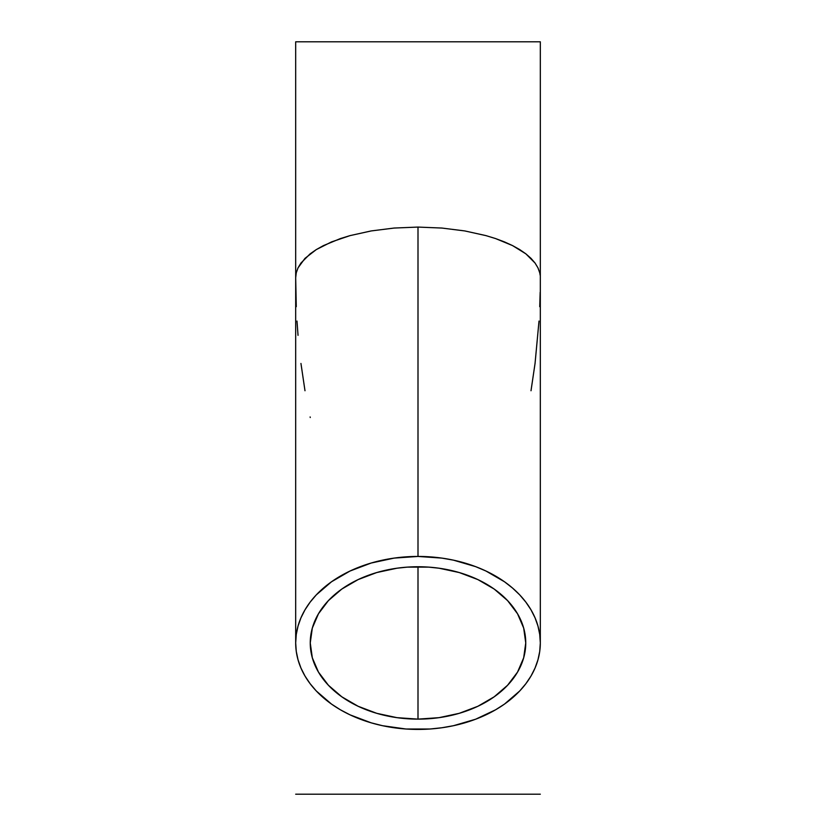 <?xml version="1.0" encoding="UTF-8"?>
<svg xmlns="http://www.w3.org/2000/svg" width="836" height="836" viewBox="0 0 836 836"><rect width="100%" height="100%" fill="white"/><g stroke="black" fill="none" stroke-linecap="round" stroke-linejoin="round"><path stroke-width="1.25" d="M418 719.127A107.75 76.191 0 0 1 310.25 642.936A107.75 76.191 0 0 1 418 566.745L418 719.127L418 566.745A107.75 76.191 0 0 1 525.75 642.936A107.75 76.191 0 0 1 418 719.127L396.975 717.664L376.764 713.327L358.142 706.284L341.809 696.806L328.412 685.259L318.453 672.092L312.319 657.796L310.25 642.936L312.319 628.066L318.453 613.781L328.412 600.603L341.809 589.056L358.142 579.578L376.764 572.545L396.975 568.208L407.435 567.111L428.565 567.111L439.025 568.208L459.236 572.545L477.858 579.578L494.191 589.056L507.588 600.603L517.547 613.781L523.681 628.066L525.75 642.936L523.681 657.796L517.547 672.092L507.588 685.259L494.191 696.806L477.858 706.284L459.236 713.327L439.025 717.664L418 719.127M418 556.442A122.317 86.495 0 0 1 540.317 642.936A122.317 86.495 0 0 1 418 729.42A122.317 86.495 0 0 1 295.683 642.936A122.317 86.495 0 0 1 418 556.442L418 227.078L418 556.442L394.132 558.103L371.194 563.025L350.044 571.019L331.505 581.772L316.29 594.877L310.125 602.16L304.994 609.831L300.95 617.825L298.034 626.059L296.268 634.451L295.683 642.936L296.268 651.411L298.034 659.803L300.95 668.037L304.994 676.031L310.125 683.702L316.29 690.985L331.505 704.09L340.398 709.795L350.044 714.853L371.194 722.837L382.491 725.7L406.014 729.013L429.986 729.013L441.868 727.759L453.509 725.7L475.663 719.211L495.602 709.795L504.495 704.09L519.71 690.985L525.875 683.702L531.006 676.031L535.05 668.037L537.966 659.803L539.732 651.411L540.317 642.936L539.732 634.451L537.966 626.059L535.05 617.825L531.006 609.831L525.875 602.16L519.71 594.877L512.552 588.063L504.495 581.772L485.956 571.019L475.663 566.651L453.509 560.162L441.868 558.103L418 556.442M441.868 228.05L418 227.078L441.868 228.05L464.806 230.935L441.868 228.05M485.956 235.616L464.806 230.935L485.956 235.616L495.602 238.573L485.956 235.616M504.495 241.917L495.602 238.573L512.552 245.596L504.495 241.917M519.71 249.588L512.552 245.596L525.875 253.851L519.71 249.588M531.006 258.355L525.875 253.851L535.05 263.037L531.006 258.355M537.966 267.854L535.05 263.037L537.966 267.854L539.732 272.776L537.966 267.854M540.171 275.253L539.732 272.776L540.171 275.253M295.683 794.2L540.317 794.2L295.683 794.2M296.268 306.687L295.683 277.74L296.268 272.776L298.034 267.854L300.95 263.037L310.125 253.851L316.29 249.588L323.448 245.596L340.398 238.573L350.044 235.616L371.194 230.935L394.132 228.05L418 227.078L394.132 228.05L371.194 230.935L350.044 235.616L331.505 241.917L316.29 249.588L304.994 258.355L298.034 267.854L296.268 272.776L295.683 277.74L295.683 41.8L295.683 642.936M298.034 335.351L296.999 321.066M304.994 390.746L300.95 363.461M310.25 417.519L310.125 416.945M539.001 321.066L535.05 363.461L531.006 390.746M540.171 292.234L539.732 306.687M540.317 41.8L295.683 41.8L540.317 41.8L540.317 277.74L540.317 41.8M540.317 642.936L540.317 277.74"/></g></svg>
